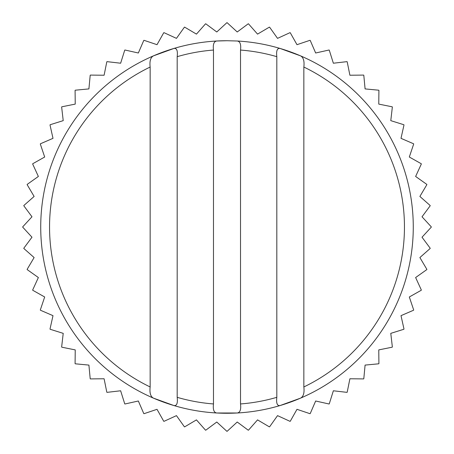 <?xml version="1.0" encoding="UTF-8"?>
<svg xmlns="http://www.w3.org/2000/svg" width="454" height="454" viewBox="0 0 454 454"><rect width="100%" height="100%" fill="white"/><g stroke="black" fill="none" stroke-linecap="round" stroke-linejoin="round"><path stroke-width="0.68" d="M31.979 237.221L22.7 227.131A204.3 204.3 0 0 1 22.7 226.869L31.979 216.779L23.807 205.776A204.3 204.3 0 0 1 23.835 205.514L34.118 196.451L27.138 184.653A204.3 204.3 0 0 1 27.189 184.398L38.369 176.458L32.66 163.99A204.3 204.3 0 0 1 32.739 163.741L44.685 157.016L40.31 144.026A204.3 204.3 0 0 1 40.417 143.782L52.999 138.339L50.008 124.963A204.3 204.3 0 0 1 50.139 124.737L63.22 120.639L61.642 107.019A204.3 204.3 0 0 1 61.795 106.809L75.233 104.102L75.086 90.391A204.3 204.3 0 0 1 75.262 90.198L88.91 88.91L90.198 75.262A204.3 204.3 0 0 1 90.391 75.086L104.102 75.233L106.809 61.795A204.3 204.3 0 0 1 107.019 61.642L120.639 63.22L124.737 50.139A204.3 204.3 0 0 1 124.963 50.008L138.339 52.999L143.782 40.417A204.3 204.3 0 0 1 144.026 40.31L157.016 44.685L163.741 32.739A204.3 204.3 0 0 1 163.99 32.66L176.458 38.369L184.398 27.189A204.3 204.3 0 0 1 184.653 27.138L196.451 34.118L205.514 23.835A204.3 204.3 0 0 1 205.776 23.807L216.779 31.979L226.869 22.7A204.3 204.3 0 0 1 227.131 22.7L237.221 31.979L248.224 23.807A204.3 204.3 0 0 1 248.486 23.835L257.549 34.118L269.347 27.138A204.3 204.3 0 0 1 269.602 27.189L277.542 38.369L290.01 32.66A204.3 204.3 0 0 1 290.259 32.739L296.984 44.685L309.974 40.31A204.3 204.3 0 0 1 310.218 40.417L315.661 52.999L329.036 50.008A204.3 204.3 0 0 1 329.264 50.139L333.361 63.22L346.981 61.642A204.3 204.3 0 0 1 347.191 61.795L349.898 75.233L363.609 75.086A204.3 204.3 0 0 1 363.802 75.262L365.09 88.91L378.738 90.198A204.3 204.3 0 0 1 378.914 90.391L378.767 104.102L392.205 106.809A204.3 204.3 0 0 1 392.358 107.019L390.781 120.639L403.861 124.737A204.3 204.3 0 0 1 403.992 124.963L401.001 138.339L413.583 143.782A204.3 204.3 0 0 1 413.69 144.026L409.315 157.016L421.261 163.741A204.3 204.3 0 0 1 421.34 163.99L415.631 176.458L426.811 184.398A204.3 204.3 0 0 1 426.862 184.653L419.882 196.451L430.165 205.514A204.3 204.3 0 0 1 430.193 205.776L422.021 216.779L431.3 226.869A204.3 204.3 0 0 1 431.3 227.131L422.021 237.221L430.193 248.224A204.3 204.3 0 0 1 430.165 248.486L419.882 257.549L426.862 269.347A204.3 204.3 0 0 1 426.811 269.602L415.631 277.542L421.34 290.01A204.3 204.3 0 0 1 421.261 290.259L409.315 296.984L413.69 309.974A204.3 204.3 0 0 1 413.583 310.218L401.001 315.661L403.992 329.036A204.3 204.3 0 0 1 403.861 329.264L390.781 333.361L392.358 346.981A204.3 204.3 0 0 1 392.205 347.191L378.767 349.898L378.914 363.609A204.3 204.3 0 0 1 378.738 363.802L365.09 365.09L363.802 378.738A204.3 204.3 0 0 1 363.609 378.914L349.898 378.767L347.191 392.205A204.3 204.3 0 0 1 346.981 392.358L333.361 390.781L329.264 403.861A204.3 204.3 0 0 1 329.036 403.992L315.661 401.001L310.218 413.583A204.3 204.3 0 0 1 309.974 413.69L296.984 409.315L290.259 421.261A204.3 204.3 0 0 1 290.01 421.34L277.542 415.631L269.602 426.811A204.3 204.3 0 0 1 269.347 426.862L257.549 419.882L248.486 430.165A204.3 204.3 0 0 1 248.224 430.193L237.221 422.021L227.131 431.3A204.3 204.3 0 0 1 226.869 431.3L216.779 422.021L205.776 430.193A204.3 204.3 0 0 1 205.514 430.165L196.451 419.882L184.653 426.862A204.3 204.3 0 0 1 184.398 426.811L176.458 415.631L163.99 421.34A204.3 204.3 0 0 1 163.741 421.261L157.016 409.315L144.026 413.69A204.3 204.3 0 0 1 143.782 413.583L138.339 401.001L124.963 403.992A204.3 204.3 0 0 1 124.737 403.861L120.639 390.781L107.019 392.358A204.3 204.3 0 0 1 106.809 392.205L104.102 378.767L90.391 378.914A204.3 204.3 0 0 1 90.198 378.738L88.91 365.09L75.262 363.802A204.3 204.3 0 0 1 75.086 363.609L75.233 349.898L61.795 347.191A204.3 204.3 0 0 1 61.642 346.981L63.22 333.361L50.139 329.264A204.3 204.3 0 0 1 50.008 329.036L52.999 315.661L40.417 310.218A204.3 204.3 0 0 1 40.31 309.974L44.685 296.984L32.739 290.259A204.3 204.3 0 0 1 32.66 290.01L38.369 277.542L27.189 269.602A204.3 204.3 0 0 1 27.138 269.347L34.118 257.549L23.835 248.486A204.3 204.3 0 0 1 23.807 248.224L31.979 237.221M150.149 386.956C149.474 392.863 150.558 396.586 153.412 398.124A186.276 186.276 0 0 1 153.412 55.876C150.552 57.437 149.462 61.159 150.149 67.044L150.149 386.956A177.463 177.463 0 0 1 150.149 67.044M237.255 412.992A186.276 186.276 0 0 0 280.078 405.553C277.224 406.029 276.134 403.288 276.815 397.324A177.463 177.463 0 0 1 240.518 403.946C241.176 409.582 240.087 412.595 237.255 412.992L216.745 412.992C213.913 412.607 212.824 409.593 213.482 403.946A177.463 177.463 0 0 1 177.185 397.324L177.185 56.676C177.866 50.712 176.776 47.971 173.922 48.447L153.412 55.876M177.185 397.324C177.866 403.277 176.776 406.018 173.922 405.553L153.412 398.124M240.518 403.946L240.518 50.053C241.176 44.407 240.087 41.393 237.255 41.008A186.276 186.276 0 0 1 367.502 349.296A186.276 186.276 0 0 1 57.471 304.191A186.276 186.276 0 0 1 227 40.724L216.745 41.008A186.276 186.276 0 0 0 173.922 48.447M276.815 397.324L276.815 56.676C276.134 50.723 277.224 47.982 280.078 48.447L300.588 55.876C303.442 57.414 304.526 61.137 303.851 67.044A177.463 177.463 0 0 1 303.851 386.956L303.851 67.044M213.482 403.946L213.482 50.053C212.824 44.418 213.913 41.405 216.745 41.008M303.851 386.956C304.538 392.841 303.448 396.563 300.588 398.124L280.078 405.553M237.255 41.008L227 40.724M300.588 55.876A186.276 186.276 0 0 1 300.588 398.124M216.745 412.992A186.276 186.276 0 0 1 173.922 405.553A186.276 186.276 0 0 0 216.745 412.992M240.518 50.053A177.463 177.463 0 0 1 276.815 56.676M177.185 56.676A177.463 177.463 0 0 1 213.482 50.053"/></g></svg>
